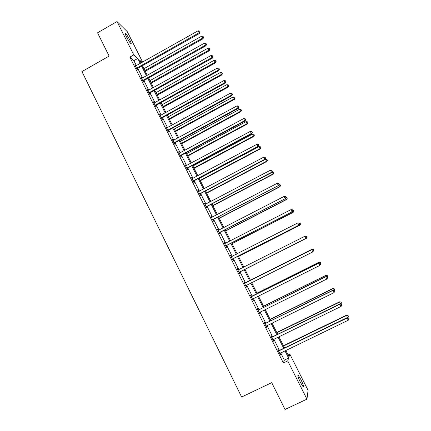 <?xml version="1.0" encoding="UTF-8"?>
<svg xmlns="http://www.w3.org/2000/svg" width="431" height="431" viewBox="0 0 431 431"><rect width="100%" height="100%" fill="white"/><g stroke="black" fill="none" stroke-linecap="round" stroke-linejoin="round"><path stroke-width="0.65" d="M300.412 382.399C298.096 377.481 297.385 375.142 298.284 375.39L300.93 379.614C303.246 384.506 303.957 386.844 303.063 386.634L300.412 382.399M126.477 36.877C125.179 34.211 124.882 33.09 125.588 33.505C126.752 34.652 128.201 36.877 129.93 40.18C131.234 42.847 131.53 43.973 130.825 43.563C129.672 42.432 128.217 40.202 126.477 36.877M288.091 354.972L289.837 354.131L308.084 390.33L306.958 399.149L285.042 409.45L271.702 382.653L241.624 397.021L81.96 71.584L109.129 56.073L97.541 32.799L117.011 21.55L127.274 31.657L142.634 62.123M136.39 65.652L133.874 60.647L129.828 57.124L283.372 362.999L284.352 360.122L280.705 352.87M279.46 350.387L273.825 339.175M272.613 336.756L266.983 325.556M265.798 323.196L260.173 312.006M259.02 309.711L253.401 298.527M252.28 296.296L246.667 285.123M245.573 282.952L239.97 271.799M238.898 269.661L233.333 258.584M232.239 256.407L226.728 245.433M225.612 243.219L220.155 232.357M219.023 230.106L213.614 219.347M212.467 217.062L207.112 206.401M205.948 204.084L200.641 193.524M199.461 191.17L194.209 180.713M193.007 178.326L187.803 167.971M186.585 165.547L181.435 155.295M180.201 152.838L175.094 142.677M173.844 140.188L168.79 130.13M167.524 127.608L162.514 117.647M161.232 115.088L156.275 105.223M154.977 102.637L150.063 92.864M148.749 90.246L143.889 80.57M142.553 77.914L137.742 68.335M135.776 65.991L134.795 64.795L137.155 69.499L137.812 70.048L137.177 68.782M141.589 78.323L141.928 78.259L141.594 77.575L140.948 77.052L143.324 81.782L143.959 82.289L143.324 81.017M148.124 90.58L147.138 89.368L149.525 94.125L150.139 94.594L149.498 93.311M154.346 102.971L153.355 101.754L155.753 106.532L156.351 106.958L155.704 105.67M155.564 105.396L155.359 104.981M160.607 115.422L159.605 114.199L162.018 118.999L162.595 119.387L161.943 118.094M161.814 117.83L161.62 117.442M166.894 127.942L165.887 126.709L168.311 131.536L168.866 131.875L168.214 130.577M173.208 140.522L172.201 139.283L174.641 144.132L175.175 144.433L174.517 143.124M179.565 153.167L178.547 151.917L180.998 156.798L181.516 157.051L180.853 155.742M185.95 165.881L184.931 164.62L187.393 169.523L187.884 169.739L187.221 168.419M192.366 178.655L191.342 177.389L193.815 182.318L194.289 182.485L193.621 181.16M198.815 191.499L198.249 190.367L197.786 190.227L200.275 195.184L200.727 195.302L200.059 193.972M205.301 204.413L204.703 203.222L204.267 203.13L206.767 208.108L207.198 208.184L206.524 206.848M211.82 217.386L211.195 216.146L210.781 216.098L213.297 221.103L213.701 221.135L213.027 219.788M218.372 230.434L217.725 229.141L217.326 229.136L219.858 234.168L220.241 234.152L219.562 232.799M224.96 243.547L224.282 242.2L223.91 242.244L226.453 247.302L226.814 247.238L226.13 245.88M231.56 256.693L230.876 255.324L230.526 255.416L233.079 260.502L233.419 260.394L232.735 259.026M238.192 269.898L237.503 268.524L237.179 268.658L239.744 273.771L240.062 273.615L239.372 272.241M244.862 283.167L244.167 281.788L243.865 281.976L246.446 287.116L246.742 286.911L246.047 285.527M251.564 296.512L250.869 295.122L250.589 295.359L253.18 300.526L253.45 300.272L252.755 298.882M258.304 309.927L257.598 308.531L257.345 308.812L259.952 314.01L260.2 313.703L259.516 312.34M265.076 323.412L264.37 322.011L264.138 322.34L266.762 327.565L266.983 327.21L266.32 325.89M271.886 336.967L271.174 335.56L270.97 335.943L273.604 341.19L273.804 340.786L273.162 339.509M278.728 350.597L278.017 349.18L277.833 349.611L280.484 354.891L280.662 354.438L280.037 353.204M306.958 399.149L287.719 360.909L288.608 358.075L284.956 350.818M283.372 362.999L287.719 360.909M129.828 57.124L133.777 54.882L117.011 21.55M140.269 63.459L137.748 58.449L133.777 54.882M283.7 348.334L278.054 337.117M276.837 334.693L271.191 323.487M270.005 321.127L264.37 309.932M263.212 307.637L257.576 296.447M256.456 294.211L250.826 283.038M249.732 280.861L244.113 269.704M243.036 267.565L237.454 256.477M236.36 254.301L230.833 243.326M229.718 241.112L224.244 230.24M223.113 227.988L217.693 217.224M216.54 214.94L211.168 204.272M209.999 201.95L204.682 191.391M203.497 189.037L198.233 178.574M197.026 176.187L191.811 165.827M190.594 163.403L185.427 153.14M184.188 150.683L179.07 140.522M177.814 138.028L172.75 127.964M171.479 125.443L166.463 115.476M165.175 112.917L160.203 103.047M158.899 100.461L153.98 90.682M152.66 88.064L147.785 78.383M146.448 75.732L141.621 66.142M285.791 350.414L289.007 356.793L289.837 354.131M142.144 62.398L139.547 60.065L141.039 63.023M142.392 65.711L147.219 75.296M148.555 77.952L153.431 87.633M154.751 90.251L159.675 100.03M160.984 102.616L165.951 112.491M167.239 115.045L172.26 125.012M173.531 127.538L178.601 137.602M179.856 140.097L184.974 150.257M186.214 152.714L191.386 162.977M192.603 165.402L197.824 175.762M199.025 178.154L204.294 188.611M205.485 190.971L210.802 201.53M211.971 203.852L217.343 214.519M218.495 216.804L223.921 227.573M225.052 229.82L230.531 240.697M231.646 242.912L237.174 253.886M238.273 256.062L243.854 267.15M244.932 269.289L250.551 280.446M251.65 282.623L257.28 293.802M258.406 296.038L264.041 307.228M265.2 309.523L270.84 320.723M272.026 323.078L277.672 334.289M278.889 336.708L284.541 347.93M133.874 60.647L137.748 58.449M284.352 360.122L288.608 358.075M135.162 65.528L135.458 65.361M141.298 77.742L141.594 77.575M147.461 90.02L147.763 89.853M153.662 102.362L153.959 102.195M159.89 114.765L160.192 114.598M166.15 127.231L166.452 127.064M172.443 139.763L172.745 139.596M178.768 152.353L179.07 152.191M185.125 165.014L185.432 164.852M191.515 177.739L191.822 177.577M197.942 190.529L198.249 190.367M204.396 203.384L204.703 203.222M210.888 216.308L211.195 216.146M217.413 229.303L217.725 229.141M223.969 242.357L224.282 242.2M230.563 255.486L230.876 255.324M237.19 268.68L237.503 268.524M246.424 287.068L246.742 286.911M253.132 300.429L253.45 300.272M259.882 313.865L260.2 313.703M266.665 327.366L266.983 327.21M273.48 340.943L273.804 340.786M280.333 354.594L280.662 354.438M136.875 67.899L137.532 68.454L199.531 33.456L199.084 32.772L136.519 68.227M199.957 31.797L199.548 31.005L199.957 31.797L199.084 32.772L198.055 30.8L135.431 66.062M137.532 68.454L136.939 69.068M199.531 33.456L200.135 32.072M199.548 31.005L198.055 30.8M145.209 71.309L203.023 38.774L201.6 36.199L143.906 68.712M144.864 70.625L202.597 38.122L203.448 37.168L203.615 37.427L203.049 36.398L203.448 37.168M201.6 36.199L203.049 36.398M203.615 37.427L203.023 38.774M143.038 80.171L143.679 80.683L205.926 45.778L205.495 45.131L142.683 80.505M206.368 44.14L205.959 43.348L206.368 44.14L205.495 45.131L204.466 43.148L141.928 78.259M143.679 80.683L143.087 81.303M205.926 45.778L206.541 44.398M205.959 43.348L204.466 43.148M149.239 92.509L149.853 92.983L212.348 58.158L211.944 57.555L148.878 92.843M212.812 56.553L212.397 55.755L212.812 56.553L211.944 57.555L210.91 55.561L147.779 90.65M149.853 92.983L149.261 93.602M212.348 58.158L212.973 56.795M212.397 55.755L210.91 55.561M151.216 83.226L209.25 50.772L207.844 48.229L149.923 80.662M150.888 82.585L208.846 50.163L209.692 49.193L209.854 49.436L209.288 48.417L209.692 49.193M207.844 48.229L209.288 48.417M209.854 49.436L209.25 50.772M157.25 95.208L215.511 62.829L214.115 60.318L155.974 92.676M156.943 94.604L215.128 62.258L215.969 61.277L216.12 61.504L215.565 60.502L215.969 61.277M214.115 60.318L215.565 60.502M216.12 61.504L215.511 62.829M155.467 104.911L156.065 105.342L218.808 70.603L218.425 70.043L155.106 105.239M219.287 69.025L218.873 68.222L219.287 69.025L218.425 70.043L217.386 68.039L154.002 103.041M156.065 105.342L155.467 105.961M218.808 70.603L219.444 69.251M218.873 68.222L217.386 68.039M161.727 117.372L162.304 117.76L225.3 83.118L224.939 82.596L161.366 117.706M225.801 81.561L225.381 80.759L225.801 81.561L224.939 82.596L223.894 80.581L160.257 115.492M162.304 117.76L161.706 118.38M225.3 83.118L225.946 81.771M225.381 80.759L223.894 80.581M168.02 129.898L168.575 130.248L231.83 95.693L231.485 95.219L167.659 130.232M232.341 94.168L231.921 93.36L232.341 94.168L231.485 95.219L230.434 93.188L166.538 128.007M168.575 130.248L167.977 130.868M231.83 95.693L232.481 94.357M231.921 93.36L230.434 93.188M163.311 107.249L221.803 74.946L220.424 72.467L162.051 104.744M163.026 106.683L221.437 74.418L222.423 73.636L221.868 72.64L222.277 73.421M220.424 72.467L221.868 72.64M222.423 73.636L221.803 74.946M169.405 119.344L228.123 87.127L226.76 84.675L168.16 116.871M169.141 118.821L227.783 86.636L228.753 85.823L228.209 84.842L228.613 85.629M226.76 84.675L228.209 84.842M228.753 85.823L228.123 87.127M175.53 131.503L234.48 99.367L233.133 96.948L174.302 129.063M175.288 131.019L234.157 98.92L235.116 98.074L234.577 97.104L234.987 97.896M233.133 96.948L234.577 97.104M235.116 98.074L234.48 99.367M181.688 143.722L240.864 111.672L239.534 109.28L180.47 141.314M181.462 143.281L240.563 111.263L241.511 110.39L240.977 109.431L241.392 110.223M239.534 109.28L240.977 109.431M241.511 110.39L240.864 111.672M187.873 156.006L247.286 124.036L245.972 121.677L186.671 153.625M187.668 155.602L247.006 123.67L247.938 122.765L247.416 121.822L247.83 122.619M245.972 121.677L247.416 121.822M247.938 122.765L247.286 124.036M194.09 168.349L253.735 136.465L252.437 134.138L192.905 166M193.907 167.988L253.476 136.142L254.398 135.205L253.881 134.273L254.295 135.075M252.437 134.138L253.881 134.273M254.398 135.205L253.735 136.465M200.334 180.751L260.222 148.954L258.939 146.659L199.17 178.434M200.178 180.433L259.985 148.673L260.895 147.709L260.383 146.788L260.798 147.591M258.939 146.659L260.383 146.788M260.895 147.709L260.222 148.954M206.616 193.217L266.741 161.512L265.474 159.249L265.006 159.497M206.476 192.943L266.525 161.269L267.419 160.273L266.913 159.368L267.333 160.176M265.474 159.249L266.913 159.368M267.419 160.273L266.741 161.512M212.925 205.749L273.292 174.129L272.053 171.921M212.812 205.517L273.098 173.935L273.981 172.906L273.48 172.012L273.906 172.826M272.058 171.904L273.48 172.012M273.981 172.906L273.292 174.129M219.271 218.339L279.875 186.812L278.825 184.969M219.174 218.151L279.703 186.661L280.576 185.599L280.085 184.721L280.506 185.54M279.013 184.646L280.085 184.721M280.576 185.599L279.875 186.812M225.645 230.994L286.491 199.564L285.634 198.088M225.575 230.854L286.346 199.456L287.202 198.362L286.717 197.495L287.143 198.314M286.006 197.446L286.717 197.495M287.202 198.362L286.491 199.564M232.05 243.72L293.145 212.375L292.482 211.276M232.002 243.617L293.021 212.316L293.867 211.185L293.387 210.333L293.813 211.163M292.676 210.296L293.387 210.333M293.867 211.185L293.145 212.375M238.494 256.504L299.831 225.257L299.362 224.535M238.467 256.45L299.728 225.241L300.563 224.082L300.089 223.242L300.52 224.072M299.383 223.204L300.089 223.242M300.563 224.082L299.831 225.257M307.26 237.05L306.829 236.215L307.26 237.05L306.473 238.235L244.964 269.348L306.554 238.208L306.279 237.864M305.493 236.344L305.056 236.317M306.829 236.215L305.477 236.129L306.861 236.21M307.292 237.039L306.554 238.208M312.448 249.738L312.227 249.129L250.427 280.198M313.601 249.258L314.037 250.099L313.623 249.231L312.168 249.199L250.443 280.231M312.227 249.129L313.623 249.231M319.436 263.201L319.01 262.204L256.962 293.172M320.411 262.366L320.847 263.212L320.422 262.323L318.978 262.317L257 293.247M320.847 263.212L320.465 263.81M319.01 262.204L320.422 262.323M326.461 276.74L325.831 275.344L263.53 306.209M327.258 275.544L327.695 276.395L327.258 275.479L325.82 275.506L263.594 306.333M327.695 276.395L327.312 276.998M325.831 275.344L327.258 275.479M333.529 290.349L332.689 288.554L270.129 319.317M334.138 288.792L334.58 289.643L334.127 288.711L332.705 288.759L270.215 319.49M334.58 289.643L334.106 290.413M332.689 288.554L334.127 288.711M174.345 142.489L174.884 142.796L238.386 108.332L238.068 107.901L173.979 142.823M238.919 106.834L238.499 106.021L238.919 106.834L238.068 107.901L237.012 105.864L172.858 140.587M174.884 142.796L174.28 143.415M238.386 108.332L239.049 107.012M238.499 106.021L237.012 105.864M180.702 155.149L181.219 155.408L244.98 121.036L244.684 120.653L180.336 155.478M245.535 119.57L245.11 118.751L245.535 119.57L244.684 120.653L243.623 118.606L179.21 153.231M181.219 155.408L180.611 156.027M244.98 121.036L245.654 119.726M245.11 118.751L243.623 118.606M187.092 167.869L187.587 168.085L251.612 133.809L251.338 133.47L186.725 168.203M252.183 132.376L251.752 131.552L252.183 132.376L251.338 133.47L250.271 131.412L185.594 165.946M187.587 168.085L186.979 168.704M251.612 133.809L252.291 132.511M251.752 131.552L250.271 131.412M193.519 180.659L193.993 180.831L258.277 146.648L258.024 146.351L193.147 180.988M258.864 145.242L258.433 144.417L258.864 145.242L258.024 146.351L256.951 144.283L192.01 178.72M193.993 180.831L193.379 181.451M258.277 146.648L258.961 145.366M258.433 144.417L256.951 144.283M199.973 193.514L200.426 193.638L264.973 159.556L264.747 159.303L199.607 193.842M265.582 158.182L265.151 157.347L265.582 158.182L264.747 159.303L263.664 157.223L198.459 191.563M200.426 193.638L199.812 194.257M264.973 159.556L265.674 158.285M265.151 157.347L263.664 157.223M206.465 206.433L206.896 206.514L271.708 172.529L271.503 172.325L206.093 206.767M272.333 171.188L271.902 170.353L272.333 171.188L271.503 172.325L270.415 170.234L204.94 204.472M206.896 206.514L206.277 207.133M271.708 172.529L272.414 171.269M271.902 170.353L270.415 170.234M212.989 219.422L278.474 185.578L212.618 219.751M279.121 184.258L278.685 183.417L279.121 184.258L278.297 185.416L277.203 183.315L211.459 217.45M213.399 219.46L212.779 220.079M278.474 185.578L279.196 184.328M278.685 183.417L277.203 183.315M219.546 232.476L285.279 198.686L219.174 232.81M285.947 197.403L285.511 196.558L285.947 197.403L285.123 198.572L284.029 196.461L218.011 230.493M219.934 232.471L219.314 233.09M285.279 198.686L286.012 197.452M285.511 196.558L284.029 196.461M226.14 245.6L292.121 211.869L225.763 245.934M292.811 210.619L292.369 209.768L292.811 210.619L291.992 211.804L290.887 209.681L224.82 243.58M226.507 245.546L225.882 246.166M224.589 243.59L224.912 243.563M292.121 211.869L292.859 210.646M292.369 209.768L290.887 209.681M232.767 258.794L299.001 225.122L232.39 259.128M299.707 223.899L299.265 223.048L299.707 223.899L298.893 225.106L297.783 222.967L231.183 256.725M233.112 258.692L232.487 259.311M299.001 225.122L299.75 223.91M299.265 223.048L297.783 222.967M239.431 272.058L305.913 238.445L239.054 272.392M306.64 237.255L305.832 238.478L304.717 236.328L306.225 236.387L306.64 237.255L306.225 236.387M237.869 270.038L304.717 236.328L306.193 236.398M239.749 271.913L239.124 272.532M237.815 269.925L238.51 269.854M305.913 238.445L306.673 237.244M313.633 250.653L313.186 249.791L313.633 250.653L312.809 251.919L245.751 285.726M313.612 250.68L312.809 251.919L311.748 249.689L244.479 283.199M244.56 283.361L311.688 249.759L313.165 249.818M246.193 285.365L245.794 285.818M313.186 249.791L311.748 249.689M251.284 296.749L318.692 263.26L319.818 265.431L252.48 299.13M251.181 296.539L318.73 263.142L320.168 263.314L320.621 264.181L320.168 263.314M252.792 298.834L252.501 299.173M320.185 263.266L318.73 263.142M319.818 265.431L320.621 264.181M258.045 310.212L325.739 276.837L326.87 279.024L259.246 312.604M257.916 309.954L258.799 309.824L325.75 276.67L327.215 276.88L327.668 277.753L327.215 276.88M327.215 276.81L325.75 276.67M326.87 279.024L327.668 277.753M264.844 323.751L332.824 290.489L333.96 292.681L266.051 326.154M264.688 323.439L265.571 323.309L332.807 290.268L334.3 290.521L334.752 291.399L334.3 290.521M334.289 290.429L332.807 290.268M333.96 292.681L334.752 291.399M271.681 337.354L339.946 304.211L341.088 306.419L272.893 339.773M271.498 336.994L272.387 336.864L339.903 303.941L341.417 304.232L341.875 305.116L341.417 304.232M341.4 304.124L339.903 303.941M341.088 306.419L341.875 305.116M340.63 304.033L339.585 301.829L276.767 332.495M341.056 302.109L341.497 302.966L341.034 302.007L339.623 302.088L276.88 332.71M341.497 302.966L340.84 304.054M339.585 301.829L341.034 302.007M278.55 351.033L347.106 318.013L348.259 320.228L279.767 353.468M278.34 350.618L279.234 350.495L347.036 317.69L347.106 318.013L348.577 318.024L349.04 318.908L348.577 318.024M348.55 317.895L347.036 317.69M348.259 320.228L349.04 318.908M347.472 317.744L346.513 315.18L283.436 345.737M348.006 315.497L348.453 316.359L347.979 315.373L346.578 315.487L283.571 346.007M348.453 316.359L347.693 317.636M346.513 315.18L347.979 315.373M136.611 68.12L137.268 68.674M142.774 80.392L143.415 80.904M148.97 92.73L149.589 93.204M155.198 105.132L155.796 105.563M161.458 117.593L162.04 117.981M167.751 130.119L168.311 130.469M174.076 142.709L174.614 143.017M180.433 155.37L180.95 155.629M186.822 168.09L187.318 168.305M193.244 180.88L193.718 181.052M199.698 193.729L200.151 193.858M206.19 206.654L206.621 206.735M212.715 219.643L213.124 219.675M219.271 232.697L219.659 232.686M225.86 245.821L226.227 245.767M232.487 259.015L232.832 258.912M238.02 270.027L238.343 269.881M239.151 272.279L239.469 272.128M244.711 283.35L245.007 283.156M245.056 283.253L245.352 283.059M245.848 285.613L246.144 285.414M251.435 296.738L251.715 296.501M251.779 296.647L252.054 296.404M258.196 310.201L258.449 309.916M258.546 310.11L258.799 309.824M264.995 323.74L265.227 323.401M265.345 323.649L265.571 323.309M271.832 337.349L272.036 336.956M272.182 337.252L272.387 336.864M278.701 351.028L278.884 350.586M279.051 350.936L279.234 350.495M298.284 375.39L297.837 375.606M125.588 33.505L125.211 33.72M149.207 92.525L149.826 92.999M155.322 105.008L155.92 105.439M161.48 117.571L162.056 117.959"/></g></svg>
